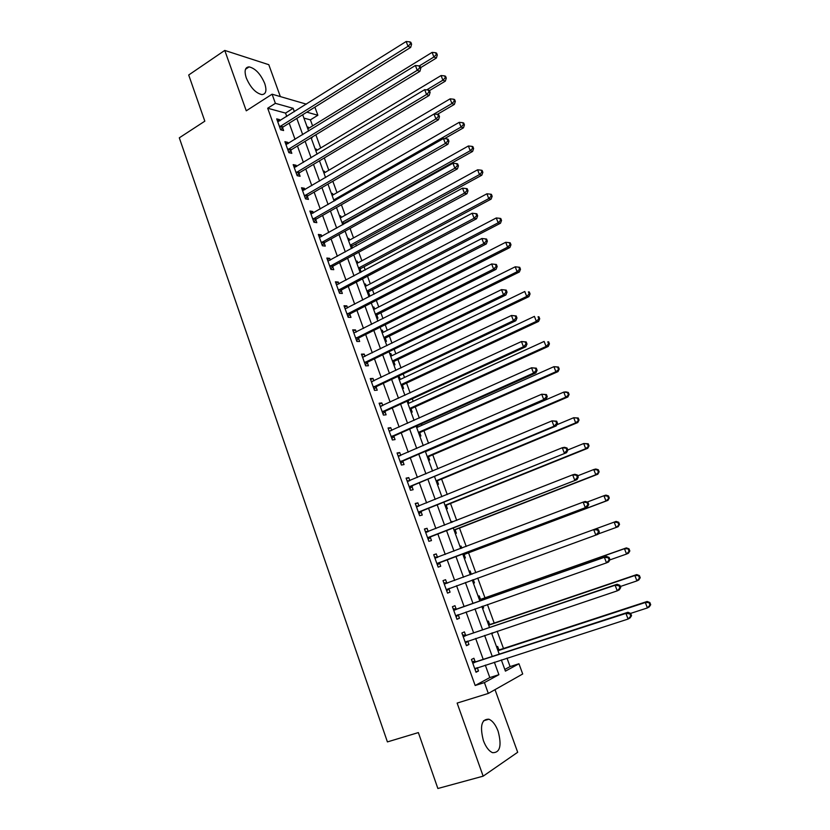<?xml version="1.0" encoding="UTF-8"?>
<svg xmlns="http://www.w3.org/2000/svg" width="830" height="830" viewBox="0 0 830 830"><rect width="100%" height="100%" fill="white"/><g stroke="black" fill="none" stroke-linecap="round" stroke-linejoin="round"><path stroke-width="1.25" d="M498.125 731.24C495.666 724.798 492.584 720.793 488.88 719.205C481.525 719.008 479.699 726.136 483.392 740.609C485.841 747.042 488.901 751.067 492.584 752.686C500.065 752.81 501.911 745.662 498.125 731.24M264.718 83.488C260.568 73.922 255.36 68.382 249.093 66.877C245.026 67.199 244.082 70.892 246.282 77.937C250.453 87.534 255.64 93.085 261.855 94.599C266.005 94.278 266.959 90.574 264.718 83.488M504.806 669.447L510.087 666.583L518.957 663.761L522.703 673.981L488.331 693.434L484.419 682.592L498.892 674.697L494.348 662.195M280.343 96.591L268.796 64.699L224.764 50.423L188.701 75.001L204.823 121.18L179.301 137.822L387.413 741.906L418.351 732.589L437.877 788.5L483.153 776.164L517.681 752.271L495.012 689.647M314.892 107.143L317.859 115.256L306.841 112.164M312.609 125.89L310.41 119.862L317.859 115.256M510.087 666.583L506.995 658.107M503.488 648.5L497.17 631.215M494.192 623.071L487.418 604.52M484.969 597.818L477.738 578.022M475.818 572.741L468.535 552.811M466.221 546.482L459.498 528.056M456.708 520.42L450.514 503.478M447.256 494.545L441.602 479.066M437.867 468.857L432.741 454.819M428.56 443.355L423.954 430.739M421.951 425.261L421.422 423.829M419.316 418.05L415.218 406.835M413.184 401.274L412.271 398.784M410.134 392.922L406.544 383.087M404.49 377.463L403.193 373.915M401.025 367.97L397.933 359.504M395.848 353.808L394.177 349.233M391.978 343.205L389.374 336.088M387.268 330.309L385.224 324.717M383.004 318.616L380.877 312.827M378.75 306.976L376.343 300.387M374.081 294.204L372.442 289.722M370.284 283.798L367.514 276.224M365.231 269.968L364.059 266.772M361.88 260.786L358.747 252.237M356.444 245.898L355.738 243.979M353.528 237.919L350.053 228.406M347.708 222.004L347.469 221.34M345.228 215.219L341.41 204.761M336.99 192.664L332.83 181.272M328.815 170.254L324.312 157.939M320.681 147.999L315.857 134.782M310.41 119.862L303.915 118.099M307.11 126.855L308.355 127.187L308.75 128.266M311.385 137.51L312.194 137.707L311.987 137.137M315.12 148.85L316.355 149.141L316.79 150.344M323.192 170.99L324.416 171.25L324.893 172.557M331.305 193.276L332.529 193.504L333.048 194.925M339.48 215.717L340.694 215.904L341.255 217.45M347.718 238.303L348.922 238.459L349.523 240.119M352.428 248.087L351.806 246.386M351.723 246.157L351.526 245.618M355.997 261.045L357.19 261.17L357.844 262.944M361.185 272.115L360.106 269.148M359.992 272.012L361.175 272.115M364.339 283.943L365.522 284.026L366.217 285.925M368.364 294.982L369.547 295.055L368.458 292.056M372.743 306.986L373.915 307.038L374.652 309.061M376.789 318.108L377.961 318.139L376.862 315.13M381.198 330.195L382.36 330.205L383.149 332.353M385.276 341.389L386.438 341.389L385.327 338.35M389.706 353.559L390.868 353.538L391.698 355.811M393.814 364.837L394.966 364.795L393.856 361.735M398.276 377.09L399.427 377.028L400.299 379.424M402.415 388.44L403.556 388.357L402.436 385.276M411.078 412.199L412.209 412.085L411.078 408.983M408.972 403.204L408.059 400.714M419.793 436.134L420.914 435.978L419.783 432.855M417.698 427.149L417.179 425.717M428.571 460.225L429.681 460.028L428.539 456.894M437.41 484.492L438.52 484.253L437.369 481.099M446.322 508.925L447.412 508.655L446.25 505.47M450.97 521.697L452.06 521.406L452.329 522.143M455.286 533.534L456.365 533.213L455.193 530.007M459.965 546.399L461.044 546.057L461.812 548.163M464.312 558.31L465.381 557.957L464.198 554.72M469.033 571.268L470.091 570.884L471.274 574.132M473.401 583.262L474.459 582.867L473.287 579.641M478.153 596.314L479.211 595.888L480.404 599.156M482.562 608.4L483.61 607.954L482.925 606.087M487.345 621.535L488.393 621.068L489.586 624.357M491.785 633.705L492.647 632.74M496.599 646.943L497.637 646.425L498.84 649.745M286.765 116.459L285.551 113.098L267.696 108.242L475.175 685.497L489.804 677.571L485.301 665.11M483.216 659.362L475.652 638.446M473.629 632.875L466.076 611.98M464.115 606.585L456.562 585.71M454.674 580.481L447.173 559.742M445.254 554.44L437.846 533.981M435.895 528.596L428.591 508.417M426.61 502.939L419.409 483.029M417.397 477.468L410.29 457.828M408.246 452.184L401.232 432.804M399.157 427.077L392.248 407.966M390.142 402.145L383.325 383.294M381.188 377.401L374.455 358.809M372.296 352.833L365.657 334.49M363.467 328.441L356.921 310.347M354.701 304.216L348.247 286.371M346.006 280.167L339.636 262.571M337.364 256.283L331.077 238.926M328.784 232.576L322.59 215.458M320.256 209.025L314.145 192.145M311.8 185.64L305.772 168.988M303.396 162.421L297.451 145.997M295.055 139.357L289.193 123.162M280.052 120.672L279.679 119.655L276.701 118.877L280.633 129.802L283.611 130.538L282.542 127.592M288.28 143.517L287.875 142.376L284.908 141.671L288.871 152.668L291.828 153.332L290.749 150.365M296.58 166.508L296.123 165.253L293.177 164.631L297.171 175.701L300.097 176.282L299.018 173.294M304.932 189.665L304.423 188.286L301.508 187.736L305.523 198.889L308.438 199.397L307.349 196.378M313.335 212.988L312.796 211.474L309.891 211.017L313.937 222.243L316.832 222.668L315.732 219.628M321.801 236.467L321.21 234.828L318.336 234.454L322.403 245.763L325.277 246.095L324.177 243.034M324.084 242.796L323.887 242.246M330.33 260.112L329.697 258.348L326.833 258.047L330.931 269.439L333.785 269.688L332.674 266.606M332.591 266.378L332.405 265.849M338.92 283.922L338.235 282.024L335.393 281.816L339.522 293.281L342.354 293.457L341.234 290.355M347.563 307.909L346.836 305.876L344.014 305.751L348.175 317.299L350.986 317.382L349.855 314.259M356.278 332.062L355.489 329.894L352.698 329.852L356.89 341.483L359.67 341.472L358.539 338.329M365.044 356.381L364.214 354.078L361.444 354.13L365.657 365.843L368.427 365.75L367.285 362.575M373.884 380.877L373.002 378.428L370.253 378.584L374.496 390.38L377.235 390.183L376.083 386.998M382.775 405.548L381.842 402.965L379.113 403.204L383.398 415.083L386.116 414.803L384.954 411.587M391.739 430.397L390.754 427.668L388.056 428L392.362 439.973L395.059 439.589L393.887 436.352M400.766 455.431L399.728 452.558L397.051 452.983L401.388 465.039L404.054 464.561L402.882 461.304M409.854 480.643L408.765 477.613L406.109 478.142L410.487 490.281L413.133 489.71L411.939 486.432M419.015 506.03L417.874 502.866L415.239 503.478L419.648 515.71L422.263 515.046L421.069 511.737M425.302 531.418L428.228 531.615L427.035 528.295L424.431 529.011L428.871 541.326L431.465 540.558L430.262 537.228M437.483 557.252L436.279 553.901L433.696 554.72L438.167 567.129L440.73 566.268L439.526 562.906M446.799 583.075L445.586 579.703L443.023 580.627L447.526 593.128L450.068 592.153L448.854 588.771M456.178 609.085L454.954 605.692L452.423 606.72L456.957 619.304L459.478 618.236L458.243 614.833M465.63 635.292L464.395 631.879L461.895 633L466.46 645.688L468.95 644.505L467.726 641.113M475.144 661.697L473.909 658.252L471.43 659.487L476.036 672.259L478.495 670.982L477.312 667.683M488.331 693.434L457.133 703.083L483.153 776.164M475.175 685.497L484.419 682.592M267.696 108.242L275.384 103.335L272.084 94.195L306.374 104.155M224.764 50.423L246.261 110.815L272.084 94.195M501.341 659.933L505.418 671.138L518.957 663.761M302.691 114.748L308.625 131.026M311.063 137.707L317.07 154.214M319.477 160.823L325.578 177.568M327.964 184.104L334.148 201.078M336.503 207.542L342.78 224.764L344.253 223.125L472.612 151.434L470.226 150.728L468.379 145.987L340.31 217.979M345.104 231.155L351.464 248.606M353.767 254.924L360.22 272.624M362.492 278.87L369.028 296.818M371.28 302.981L377.909 321.179M380.13 327.269L386.853 345.716M389.042 351.723L395.858 370.429M398.016 376.364L404.926 395.329M407.053 401.17L414.066 420.405M416.162 426.163L423.269 445.658M425.334 451.333L432.534 471.098M434.578 476.7L441.871 496.734M443.884 502.233L451.281 522.547M453.253 527.973L460.754 548.557M462.694 553.89L470.309 574.765M472.218 580.025L479.875 601.024M481.857 606.46L489.513 627.49M491.557 633.103L499.235 654.154M294.37 111.687L293.146 108.315L275.384 103.335M492.252 656.426L484.627 635.427M482.593 629.835L474.978 608.867M473.007 603.452L465.402 582.504M463.493 577.255L455.929 556.442M454 551.12L446.54 530.588M444.579 525.183L437.223 504.931M435.221 499.432L427.969 479.46M425.935 473.878L418.776 454.166M416.722 448.501L409.657 429.058M407.572 423.31L400.6 404.127M398.483 398.296L391.615 379.383M389.467 373.469L382.682 354.815M380.503 348.818L373.822 330.413M371.622 324.343L365.024 306.187M362.793 300.045L356.288 282.138M354.026 275.913L347.614 258.255M345.322 251.957L338.993 234.537M336.679 228.167L330.444 210.986M328.099 204.543L321.947 187.601M319.581 181.085L313.512 164.382M311.115 157.793L305.129 141.318M302.711 134.657L296.808 118.41M285.551 113.098L293.146 108.315M489.804 677.571L498.892 674.697M277.479 121.035L279.679 119.655M307.432 127.747L308.355 127.187M491.734 633.581L492.813 633.217M482.531 608.328L483.61 607.954M473.401 583.251L474.459 582.867M469.033 571.279L470.091 570.884M459.996 546.462L461.044 546.057M451.012 521.811L452.06 521.406M398.431 377.494L399.427 377.028M389.872 354.016L390.868 353.538M381.375 330.693L382.36 330.205M372.94 307.536L373.915 307.038M364.557 284.534L365.522 284.026M356.236 261.678L357.19 261.17M347.967 238.988L348.922 238.459M339.75 216.443L340.694 215.904M331.585 194.044L332.529 193.504M323.482 171.8L324.416 171.25M315.431 149.701L316.355 149.141M285.655 143.735L287.875 142.376M293.893 166.591L296.123 165.253M302.182 189.603L304.423 188.286M310.524 212.771L312.796 211.474M318.928 236.104L321.21 234.828M327.394 259.603L329.697 258.348M335.911 283.258L338.235 282.024M344.492 307.079L346.836 305.876M353.134 331.077L355.489 329.894M361.839 355.24L364.214 354.078M370.605 379.569L373.002 378.428M379.435 404.086L381.842 402.965M388.326 428.768L390.754 427.668M397.28 453.626L399.728 452.558M406.295 478.661L408.765 477.613M415.384 503.883L417.874 502.866M424.535 529.281L427.035 528.295M433.748 554.865L436.279 553.901M443.033 580.637L445.586 579.703M447.515 593.077L450.068 592.153M456.894 619.139L459.478 618.236M466.356 645.377L468.95 644.505M475.881 671.823L478.495 670.982M280.25 126.129L283.227 126.886L410.684 47.393L408.007 46.283L279.565 126.834M410.528 43.772L411.597 44.218L410.86 42.309L409.792 41.853L410.528 43.772L408.007 46.283L406.171 41.5L277.77 121.834M283.227 126.886L280.841 129.853M410.684 47.393L411.597 44.218M409.792 41.853L406.171 41.5M420.623 67.666L436.383 58.027L433.893 57L432.108 52.383L307.826 128.837M419.275 65.954L433.893 57L436.31 54.573L437.306 54.998L436.59 53.151L435.594 52.726L436.31 54.573M432.108 52.383L435.594 52.726M437.306 54.998L436.383 58.027M288.487 148.985L291.444 149.659L419.897 71.339L417.241 70.311L287.803 149.68M419.762 67.78L420.82 68.195L420.084 66.276L419.026 65.861L419.762 67.78L417.241 70.311L415.394 65.497L285.987 144.648M291.444 149.659L288.975 152.689M419.897 71.339L420.82 68.195M419.026 65.861L415.394 65.497M296.787 171.997L299.713 172.599L429.172 95.45L426.547 94.516L296.092 172.692M429.069 91.974L430.116 92.348L429.369 90.408L428.322 90.034L429.069 91.974L426.547 94.516L424.68 89.661L294.266 167.629M299.713 172.599L297.171 175.69M429.172 95.45L430.116 92.348M428.322 90.034L424.68 89.661M305.139 195.175L308.044 195.693L438.52 119.748L435.916 118.908L304.434 195.859M438.448 116.345L439.485 116.688L438.738 114.727L437.69 114.384L438.448 116.345L435.916 118.908L434.038 114.011L451.935 103.532L450.119 98.853L323.959 173.107M302.597 190.755L434.038 114.011L437.69 114.384M308.044 195.693L305.482 198.764M438.52 119.748L439.485 116.688M429.463 90.636L445.347 81.133L442.888 80.188L441.083 75.54L315.867 150.894M426.724 89.868L442.888 80.188L445.305 77.75L446.281 78.134L445.565 76.277L444.579 75.883L445.305 77.75M441.083 75.54L444.579 75.883M446.281 78.134L445.347 81.133M437.358 114.353L454.373 104.404L451.935 103.532L454.352 101.084L455.328 101.426L454.601 99.558L453.626 99.206L454.352 101.084M450.119 98.853L453.626 99.206M455.328 101.426L454.373 104.404M444.527 138.651L463.462 127.83L461.044 127.052L459.218 122.332L332.104 195.475M333.743 199.957L461.044 127.052L463.472 124.583L464.437 124.894L463.711 123.016L462.746 122.695L463.472 124.583M459.218 122.332L462.746 122.695M464.437 124.894L463.462 127.83M313.543 218.518L316.438 218.944L447.93 144.223L445.357 143.476L312.837 219.193M447.889 140.893L448.916 141.193L448.159 139.232L447.131 138.921L447.889 140.893L445.357 143.476L443.459 138.548L310.991 214.057M316.438 218.944L313.844 222.004M447.93 144.223L448.916 141.193M447.131 138.921L443.459 138.548M341.96 222.502L470.226 150.728L472.664 148.248L473.619 148.529L472.882 146.63L471.928 146.35L472.664 148.248M468.379 145.987L471.928 146.35M473.619 148.529L472.612 151.434M322.009 242.018L324.883 242.36L457.413 168.884L454.861 168.22L321.303 242.692M457.413 165.626L458.43 165.896L457.662 163.904L456.645 163.635L457.413 165.626L454.861 168.22L452.952 163.261L319.436 237.515M324.883 242.36L322.279 245.4M457.413 168.884L458.43 165.896M456.645 163.635L452.952 163.261M330.537 265.683L333.39 265.942L466.968 193.722L464.447 193.151L329.821 266.347M467 190.537L468.006 190.776L467.238 188.773L466.232 188.545L467 190.537L464.447 193.151L462.528 188.151L327.943 261.139M333.39 265.942L330.765 268.951M466.968 193.722L468.006 190.776M466.232 188.545L462.528 188.151M339.128 289.514L341.96 289.691L476.586 218.747L474.096 218.28L338.401 290.168M476.659 215.644L477.655 215.831L476.877 213.829L475.881 213.632L476.659 215.644L474.096 218.28L472.166 213.237L336.513 284.918M341.96 289.691L339.304 292.679M476.586 218.747L477.655 215.831M475.881 213.632L472.166 213.237M347.78 313.512L350.582 313.605L486.287 243.958L483.828 243.584L347.044 314.165M486.39 240.939L487.376 241.094L486.588 239.061L485.612 238.905L486.39 240.939L483.828 243.584L481.877 238.511L345.145 308.885M350.582 313.605L347.915 316.572M486.287 243.958L487.376 241.094M485.612 238.905L481.877 238.511M356.485 337.675L359.276 337.686L496.05 269.366L493.622 269.086L355.748 338.329M496.195 266.42L497.17 266.534L496.382 264.49L495.406 264.376L496.195 266.42L493.622 269.086L491.661 263.971L353.829 333.006M359.276 337.686L356.578 340.632M496.05 269.366L497.17 266.534M495.406 264.376L491.661 263.971M351.017 247.361L352.439 245.773L481.825 175.192L479.47 174.58L477.613 169.797L348.569 240.648M350.229 245.192L479.47 174.58L481.908 172.08L482.853 172.329L482.116 170.42L481.172 170.171L481.908 172.08M477.613 169.797L481.172 170.171M482.853 172.329L481.825 175.192M359.307 270.113L360.801 268.505L491.111 199.127L488.777 198.609L486.909 193.795L356.879 263.463M358.55 268.038L488.777 198.609L491.225 196.088L492.159 196.305L491.412 194.376L490.478 194.168L491.225 196.088M486.909 193.795L490.478 194.168M492.159 196.305L491.111 199.127M367.649 293.021L369.163 291.423L500.469 223.239L498.156 222.803L496.278 217.958L365.252 286.433M366.933 291.05L498.156 222.803L500.615 220.272L501.538 220.448L500.781 218.508L499.857 218.332L500.615 220.272M496.278 217.958L499.857 218.332M501.538 220.448L500.469 223.239M376.052 316.085L377.577 314.497L509.879 247.527L507.607 247.184L505.709 242.287L373.676 309.559M375.368 314.207L507.607 247.184L510.066 244.632L510.979 244.767L510.222 242.817L509.309 242.671L510.066 244.632M505.709 242.287L509.309 242.671M510.979 244.767L509.879 247.527M384.508 339.304L386.043 337.727L519.373 271.981L517.121 271.732L515.212 266.804L382.163 332.84M383.865 337.519L517.121 271.732L519.59 269.159L520.483 269.262L519.725 267.302L518.823 267.187L519.59 269.159M515.212 266.804L518.823 267.187M520.483 269.262L519.373 271.981M365.262 362.025L368.022 361.932L505.895 294.961L503.499 294.785L364.515 362.669M506.072 292.098L503.499 294.785L501.517 289.629L506.238 290.116L505.283 290.033L506.072 292.098L507.037 292.17L506.238 290.116M362.586 357.305L501.517 289.629L505.283 290.033M368.022 361.932L365.304 364.858M362.575 357.274L363.146 357.263M505.895 294.961L507.037 292.17M393.026 362.679L394.582 361.112L528.928 296.621L526.697 296.455L524.778 291.496L390.702 356.288M392.414 360.998L526.697 296.455L529.177 293.872L530.059 293.945L529.291 291.963L528.409 291.89L529.177 293.872M528.409 291.89L529.291 291.963M530.059 293.945L528.928 296.621M374.091 386.541L376.83 386.365L515.814 320.743L513.448 320.671L373.344 387.174M516.032 317.973L513.448 320.671L511.446 315.483L516.177 315.929L515.233 315.898L516.032 317.973L516.976 318.004L516.177 315.929M371.404 381.769L511.446 315.483L515.233 315.898M376.83 386.365L374.102 389.26M371.342 381.613L372.328 381.613M515.814 320.743L516.976 318.004M401.606 386.22L403.162 384.663L538.556 321.438L536.356 321.366L534.416 316.375L399.303 379.901M401.035 384.643L536.356 321.366L538.836 318.772L539.718 318.803L538.94 316.801L538.058 316.769L538.836 318.772M538.058 316.769L538.94 316.801M539.718 318.803L538.556 321.438M382.993 411.224L385.711 410.964L525.805 346.733L523.471 346.764L382.236 411.856M526.064 344.045L523.471 346.764L521.458 341.535L526.189 341.939L525.255 341.95L526.064 344.045L526.998 344.035L526.189 341.939M380.275 406.42L521.458 341.535L525.255 341.95M385.711 410.964L382.952 413.838M380.171 406.14L381.468 406.15M525.805 346.733L526.998 344.035M410.238 409.916L411.815 408.381L548.246 346.432L546.078 346.463L544.127 341.431L407.966 403.671M409.709 408.443L546.078 346.463L548.568 343.848L549.429 343.838L548.651 341.825L547.79 341.836L548.568 343.848M547.79 341.836L548.651 341.825M549.429 343.838L548.246 346.432M391.947 436.092L394.644 435.74L535.879 372.919L533.566 373.054L391.189 436.725M536.17 370.315L533.566 373.054L531.542 367.783L536.284 368.157L535.36 368.198L536.17 370.315L537.093 370.263L536.284 368.157M389.218 431.247L531.542 367.783L535.36 368.198M394.644 435.74L391.864 438.593M389.073 430.832L390.681 430.874M535.879 372.919L537.093 370.263M418.932 433.779L420.52 432.254L558.019 371.612L555.882 371.747L553.911 366.673L416.681 427.606M418.434 432.409L555.882 371.747L559.223 369.06L558.434 367.036L557.584 367.078L558.372 369.101M557.584 367.078L553.911 366.673L558.434 367.036M559.223 369.06L558.019 371.612M400.973 461.148L403.65 460.692L546.026 399.303L543.754 399.541L400.216 461.76M546.358 396.782L543.754 399.541L541.71 394.229L546.451 394.572L545.538 394.655L546.358 396.782L547.261 396.688L546.451 394.572M398.224 456.241L541.71 394.229L545.538 394.655M403.65 460.692L400.849 463.524M398.037 455.712L399.967 455.774M546.026 399.303L547.261 396.688M427.689 457.807L429.286 456.303L567.855 396.989L565.749 397.207L563.767 392.102L425.468 451.696M427.232 456.542L565.749 397.207L569.09 394.468L568.301 392.434L567.45 392.507L568.249 394.551M567.45 392.507L563.767 392.102L565.884 391.895L568.301 392.434M569.09 394.468L567.855 396.989M410.072 486.38L556.256 425.894L554.004 426.236L409.294 486.982M556.619 423.456L554.004 426.236L551.95 420.883L556.691 421.184L555.799 421.318L556.619 423.456L557.511 423.321L556.691 421.184M407.291 481.431L551.95 420.883L555.799 421.318M412.718 485.82L409.896 488.631M407.053 480.767L409.315 480.861M556.256 425.894L557.511 423.321M436.507 482.002L438.115 480.508L577.773 422.543L575.688 422.864L573.696 417.718L556.795 424.784M436.082 480.84L575.688 422.864L579.029 420.063L578.23 418.009L577.4 418.133L578.199 420.188M577.4 418.133L573.696 417.718L578.23 418.009M579.029 420.063L577.773 422.543M419.223 511.788L566.558 452.682L418.445 512.39M566.963 450.348L564.348 453.149L562.273 447.744L564.493 447.308L567.014 448.013L566.133 448.19L566.963 450.348L567.845 450.161L567.014 448.013M416.432 506.798L562.273 447.744L566.133 448.19M421.848 511.135L419.005 513.926M416.141 505.999L418.735 506.144M566.558 452.682L567.845 450.161M428.446 537.384L576.943 479.688L427.668 537.985M577.389 477.437L574.765 480.259L572.669 474.822L574.858 474.272L577.421 475.04L576.549 475.268L577.389 477.437L578.261 477.219L577.421 475.04M425.634 532.341L572.669 474.822L576.549 475.268M431.05 536.637L428.176 539.396M576.943 479.688L578.261 477.219M437.742 563.176L587.412 506.902L436.954 563.757M587.899 504.744L585.264 507.587L583.158 502.098L585.306 501.445L587.91 502.285L587.049 502.555L587.899 504.744L588.75 504.474L587.91 502.285M434.91 558.082L583.158 502.098L587.049 502.555M440.315 562.325L437.42 565.064M434.526 557.023L437.794 557.272M587.412 506.902L588.75 504.474M599.322 531.947L598.482 529.748L597.631 530.059L598.482 532.269L599.322 531.947L597.953 534.323L446.312 589.725M598.482 532.269L595.847 535.122L593.72 529.602L595.836 528.824L598.482 529.748M444.247 584.009L593.72 529.602L597.631 530.059M449.372 588.325L446.727 590.908M443.811 582.805L447.764 583.013M445.388 506.373L447.007 504.889L587.754 448.283L585.71 448.708L583.698 443.521L567.772 449.974M445.005 505.314L585.71 448.708L589.041 445.855L588.231 443.78L587.412 443.946L588.221 446.021M587.412 443.946L583.698 443.521L588.231 443.78M589.041 445.855L587.754 448.283M454.321 530.899L455.961 529.436L597.818 474.221L595.805 474.75L593.772 469.531L577.722 475.818M453.979 529.965L595.805 474.75L599.125 471.834L598.316 469.749L597.507 469.956L598.316 472.042M597.507 469.956L593.772 469.531L595.795 469.023L598.316 469.749M599.125 471.834L597.818 474.221M463.327 555.612L464.976 554.16L607.954 500.355L605.973 500.988L603.929 495.728L587.215 502.057M464.976 554.16L605.973 500.988L609.282 498.01L608.473 495.915L607.674 496.153L608.494 498.259M607.674 496.153L603.929 495.728L605.921 495.116L608.473 495.915M609.282 498.01L607.954 500.355M472.187 574.07L470.039 574.018M472.395 580.492L473.225 579.662M598.15 533.981L616.213 527.424L614.159 522.122L595.836 528.824M619.522 524.384L618.163 526.687L616.213 527.424L619.522 524.384L618.703 522.267L617.925 522.558L618.744 524.674M617.925 522.558L614.159 522.122L616.119 521.406L618.703 522.267M609.988 559.638L609.127 557.418L608.297 557.77L609.158 560.001L609.988 559.638L608.587 561.962L606.512 562.875L455.732 615.891M609.158 560.001L606.512 562.875L604.365 557.314L606.45 556.422L457.164 609.033L453.17 608.784M453.657 610.123L604.365 557.314L608.297 557.77M458.43 614.657L456.106 616.949M609.127 557.418L606.45 556.422M609.822 559.918L626.536 554.056L624.461 548.713L626.391 547.893L481.358 599.094L479.149 599.032M628.248 549.159L629.078 551.296L629.835 550.964L629.005 548.827L624.461 548.713L481.358 599.094M629.835 550.964L628.455 553.216L626.536 554.056L629.078 551.296M626.391 547.893L629.005 548.827M620.726 587.547L619.865 585.306L619.045 585.71L619.917 587.962L620.726 587.547L619.304 589.819L617.261 590.856L465.225 642.244M619.917 587.962L617.261 590.856L615.103 585.243L617.147 584.237L466.626 635.251L462.601 634.96M463.13 636.434L615.103 585.243L619.045 585.71M467.664 641.134L465.557 643.177M619.865 585.306L617.147 584.237M620.321 586.499L636.942 580.896L634.846 575.512L636.745 574.578L490.551 624.305L488.331 624.222M638.644 575.958L639.484 578.116L640.231 577.732L639.401 575.584L634.846 575.512L488.683 625.218M640.231 577.732L638.82 579.942L636.942 580.896L639.484 578.116M636.745 574.578L639.401 575.584M631.557 615.684L630.686 613.422L629.887 613.878L630.759 616.14L631.557 615.684L630.095 617.904L628.092 619.056L474.781 668.793M630.759 616.14L628.092 619.056L625.924 613.401L627.937 612.27L476.15 661.666L472.094 661.323M472.675 662.942L625.924 613.401L629.887 613.878M476.96 667.797L475.071 669.603M630.686 613.422L627.937 612.27M630.613 613.391L647.421 607.934L645.315 602.507L647.172 601.47L499.816 649.703L497.575 649.589M649.122 602.964L649.963 605.132L650.699 604.717L649.859 602.549L645.315 602.507L497.979 650.71M650.699 604.717L649.268 606.875L647.421 607.934L649.963 605.132M647.172 601.47L649.859 602.549M279.731 126.617L282.698 127.374M287.958 149.473L290.915 150.147M296.248 172.484L299.184 173.076M304.6 195.652L307.515 196.171M335.154 200.507L333.857 200.279M313.003 218.985L315.898 219.421M343.724 223.581L342.271 223.363M344.253 223.125L342.064 222.803M321.469 242.485L324.343 242.827M329.987 266.139L332.84 266.409M338.578 289.971L341.41 290.147M347.22 313.958L350.032 314.051M355.925 338.121L358.705 338.132M351.972 246.188L350.519 246.012M352.501 245.742L350.322 245.473M360.272 268.951L358.83 268.816M360.801 268.505L358.643 268.298M368.624 291.859L367.192 291.776M369.163 291.423L367.016 291.288M377.028 314.933L375.617 314.881M377.577 314.497L375.451 314.425M385.494 338.152L384.093 338.152M386.043 337.727L383.937 337.727M364.692 362.461L367.451 362.378M394.022 361.538L392.632 361.589M394.582 361.112L392.486 361.185M373.521 386.977L376.26 386.801M402.612 385.089L401.232 385.182M403.162 384.663L401.087 384.798M382.412 411.659L385.13 411.389M411.255 408.796L409.885 408.931M411.815 408.381L409.761 408.588M391.366 436.528L394.063 436.155M419.949 432.669L418.6 432.845L419.959 432.658M420.52 432.254L418.486 432.534M398.473 456.251L399.085 456.158M400.392 461.563L403.058 461.107M428.716 456.708L427.377 456.936M429.286 456.303L427.263 456.645M407.551 481.442L408.319 481.286M409.481 486.795L412.126 486.235M437.545 480.912L436.207 481.182M438.115 480.508L436.113 480.923M416.691 506.808L417.708 506.559M418.631 512.203L421.256 511.55M425.894 532.362L427.398 531.937M427.855 537.788L430.448 537.041M435.169 558.102L437.742 557.272M437.14 563.57L439.713 562.719M444.507 584.029L447.059 583.096M446.499 589.539L449.04 588.584M446.426 505.283L445.108 505.605M447.007 504.889L445.025 505.377M455.369 529.82L454.072 530.204M455.961 529.436L454 529.996M464.385 554.544L463.088 554.969M471.533 574.153L470.257 574.619M453.917 610.154L456.438 609.116M454.643 610.071L457.164 609.033M455.919 615.704L458.347 614.688M480.653 599.177L479.387 599.696M463.399 636.465L465.889 635.324M464.126 636.392L466.626 635.251M465.412 642.057L466.719 641.445M490.551 624.305L488.673 625.166M489.845 624.388L488.59 624.959M472.944 662.973L475.414 661.728M473.681 662.911L476.15 661.666M474.978 668.607L475.87 668.15M499.816 649.703L497.948 650.647M499.1 649.776L497.865 650.398M488.88 719.205L483.527 720.793M249.093 66.877L245.504 69.264M321.947 242.049L324.821 242.401M330.402 265.756L333.255 266.025M338.92 289.639L341.752 289.815M347.5 313.688L350.312 313.771M356.153 337.903L358.934 337.903M352.439 245.773L350.343 245.524M360.677 268.578L358.674 268.401M368.966 291.548L367.068 291.423M377.308 314.663L375.513 314.601M385.722 337.945L384.02 337.935M364.858 362.295L367.617 362.202M394.188 361.382L392.58 361.424M373.635 386.863L376.374 386.676M402.716 384.975L401.191 385.079M382.464 411.597L385.193 411.327M411.307 408.733L409.864 408.879M391.376 436.518L394.074 436.155"/></g></svg>
